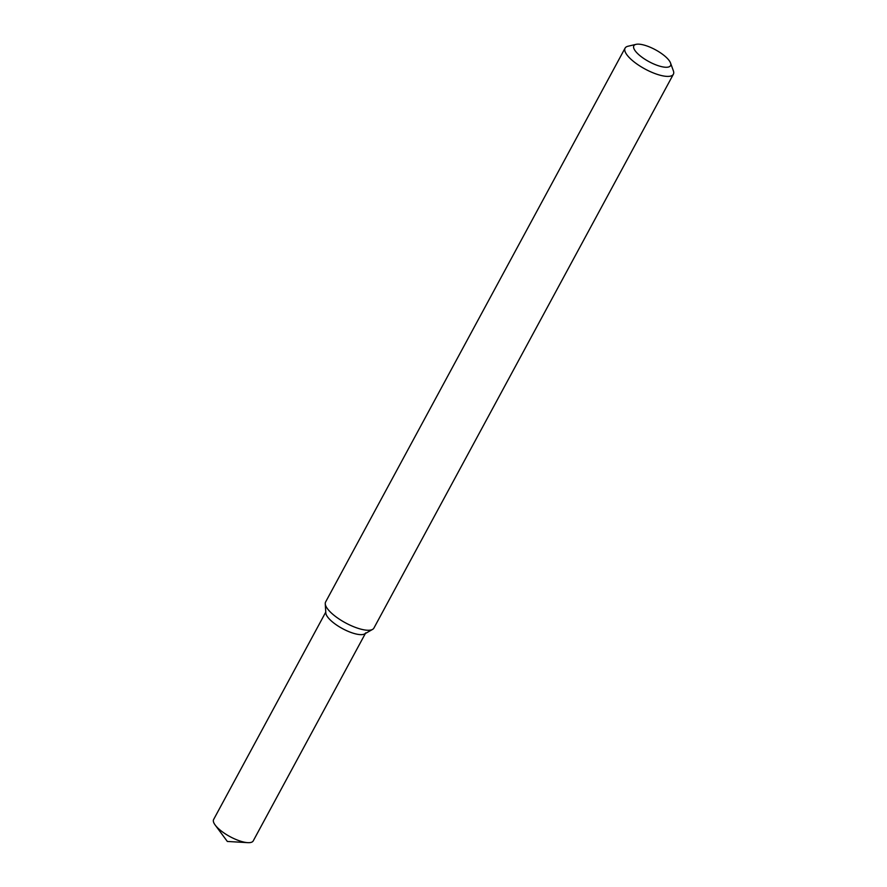 <?xml version="1.0" encoding="UTF-8"?>
<svg xmlns="http://www.w3.org/2000/svg" width="887" height="887" viewBox="0 0 887 887"><rect width="100%" height="100%" fill="white"/><g stroke="black" fill="none" stroke-linecap="round" stroke-linejoin="round"><path stroke-width="1.33" d="M670.528 62.988L673.355 70.772A27.442 8.892 -151.6 0 1 673.377 74.242L373.893 628.107A27.442 8.892 -151.6 0 1 372.584 629.393L364.624 633.939A22.508 7.296 -151.6 0 1 344.644 629.737A22.508 7.296 -151.6 0 1 326.416 615.024A22.508 7.296 -151.6 0 1 325.817 612.95L325.252 603.803A27.442 8.892 -151.6 0 1 325.607 601.996L625.08 48.131A27.442 8.892 -151.6 0 1 627.996 46.246L636.057 44.35A20.856 6.752 -151.6 0 1 655.404 49.761A20.856 6.752 -151.6 0 1 670.528 62.988A20.856 6.752 -151.6 0 1 656.103 64.939A20.856 6.752 -151.6 0 1 634.127 49.073A20.856 6.752 -151.6 0 1 636.057 44.35M372.584 629.393A27.442 8.892 -151.6 0 1 348.225 624.271A27.442 8.892 -151.6 0 1 325.995 606.331A27.442 8.892 -151.6 0 1 325.252 603.803M673.377 74.242A27.442 8.892 -151.6 0 1 650.138 71.559A27.442 8.892 -151.6 0 1 625.468 52.466A27.442 8.892 -151.6 0 1 625.08 48.131M365.355 633.518L253.227 840.909A22.508 7.296 -151.6 0 1 247.717 842.65A22.508 7.296 -151.6 0 1 215.186 825.054A22.508 7.296 -151.6 0 1 213.933 823.047A22.508 7.296 -151.6 0 1 213.623 819.499L325.762 612.108M365.699 632.874A22.508 7.296 -151.6 0 1 346.651 630.679A22.508 7.296 -151.6 0 1 326.416 615.024M215.186 825.054L227.338 841.453L247.717 842.65"/></g></svg>
